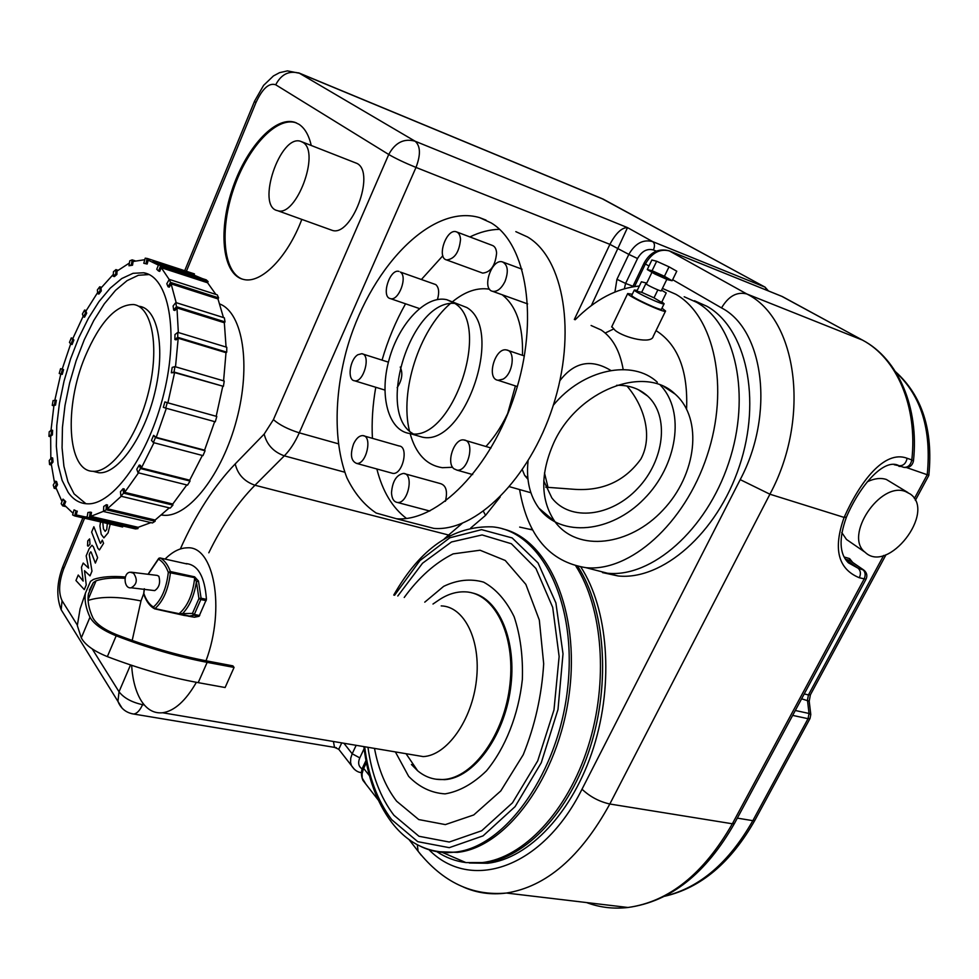 <?xml version="1.0" encoding="UTF-8"?>
<svg xmlns="http://www.w3.org/2000/svg" width="979" height="979" viewBox="0 0 979 979"><rect width="100%" height="100%" fill="white"/><g stroke="black" fill="none" stroke-linecap="round" stroke-linejoin="round"><path stroke-width="1.47" d="M186.194 563.598C198.027 564.773 204.77 576.692 206.447 599.356L201.087 598.218L198.48 581.012L196.412 581.759L198.945 598.536L200.83 599.54L201.087 598.218L198.945 598.536L192.447 613.441L182.608 613.576L183.562 615.35L189.082 616.146L193.683 615.216L194.332 614.445L192.447 613.441L193.683 615.216L199.043 616.317L194.429 617.235L188.152 616.146M154.596 608.828L183.244 615.228M182.608 613.576L179.108 613.686L154.853 608.718L153.446 607.029L153.617 608.277L154.853 608.718C163.346 601.241 168.547 589.113 170.456 572.372L170.37 571.54L168.315 572.385L194.711 577.671L196.412 581.759C194.234 595.685 189.632 606.282 182.608 613.576M198.48 581.012L194.625 576.839L170.37 571.54C167.874 564.785 164.496 560.269 160.226 557.993L159.993 557.969M206.447 599.356L199.043 616.317M159.467 558.054L158.451 559.168L160.226 557.993L186.402 563.831M143.656 593.788L140.976 600.935C118.63 596.395 101.008 596.223 88.122 600.421M165.084 559.07C172.451 551.728 179.781 547.983 187.062 547.836C213.838 545.242 225.745 607.971 206.018 660.776C177.725 655.379 147.89 646.678 116.489 634.649C104.202 629.619 96.358 624.039 92.944 617.933C88.759 608.84 87.266 600.8 88.477 593.8L93.348 582.578L96.064 580.816C103.578 578.308 113.234 577.475 125.043 578.308M116.183 635.824L107.347 656.615C139.177 668.73 169.465 677.407 198.199 682.644L207.156 662.355C178.423 656.885 148.098 648.049 116.183 635.824C102.489 630.219 93.751 624.015 89.97 617.211C85.822 608.143 84.316 600.115 85.454 593.115L90.521 581.342L93.556 579.384C101.743 576.68 112.352 575.885 125.349 576.986M107.347 656.615C93.69 651.047 85.002 644.794 81.294 637.88L77.317 625.557L80.082 608.877L85.454 593.115M198.199 682.644L225.109 687.527L234.067 667.433L232.904 665.867L206.018 660.776M207.156 662.355L234.067 667.433M196.387 682.314C185.692 700.878 174.421 711.023 162.575 712.761C154.07 713.581 146.997 709.653 141.368 700.976C135.861 692.129 132.618 680.234 131.614 665.316M132.189 640.45L140.976 600.935M441.199 605.903C464.217 606.417 481.13 640.058 476.43 680.148C472.025 720.238 446.889 755.555 423.234 756.596L411.021 754.54M432.987 604.031L437.992 600.629C447.048 594.339 456.202 591.426 465.466 591.867C494.138 592.931 515.578 634.465 509.949 684.284C504.674 734.091 473.261 777.913 443.573 779.48C433.978 780.079 425.339 777.179 417.641 770.779L411.437 764.501M471.902 592.858C499.021 598.279 517.353 641.123 510.463 689.192C503.855 737.273 473.346 778.072 444.662 779.651L435.998 779.223M416.246 768.723L412.514 764.685M133.511 573.192C137.819 579.519 137.036 584.377 131.174 587.792C123.807 589.187 122.742 572.776 130.158 572.201L133.511 573.192M131.259 572.213L157.252 575.419L158.843 576.276C160.605 582.75 159.234 587.522 154.719 590.618L153.887 590.435M62.448 369.279L61.09 374.088L59.229 373.476L60.576 368.679L63.574 369.597L62.228 374.394L61.09 374.088M63.574 369.597L60.576 368.679M55.228 399.983L54.396 404.804L52.254 405.392L53.074 400.57L56.354 400.289L55.522 405.098L54.396 404.804M52.254 405.392L53.869 405.82M55.522 405.098L53.918 405.539L50.994 430.417M51.495 430.038L51.238 434.59L48.95 436.353L49.207 431.8L51.495 430.038L52.633 430.332L52.376 434.884L51.238 434.59M48.95 436.353L50.639 436.781M52.376 434.884L50.663 436.206L50.835 458.539M51.52 457.695L51.875 461.709L49.574 464.572L49.219 460.558L51.52 457.695L52.67 457.976L53.025 462.002L51.875 461.709M49.574 464.572L51.397 465.025M53.025 462.002L51.3 464.144L54.518 482.794M55.399 481.24L56.366 484.47L54.2 488.288L53.245 485.058L55.399 481.24L56.562 481.521L57.528 484.752L56.366 484.47M54.2 488.288L56.28 488.79M57.528 484.752L55.901 487.615L62.02 501.554M63.023 499.094L64.553 501.297L62.68 505.874L61.163 503.671L63.023 499.094L65.728 501.566L64.553 501.297M62.68 505.874L65.507 506.535M65.728 501.566L64.32 505.005L73.082 513.314M74.061 509.863L76.068 510.842L74.637 515.921L72.63 514.93L74.061 509.863L76.068 510.842M74.637 515.921L122.644 526.996L122.913 526.029M77.268 511.124L76.191 514.93L87.107 517.316M87.902 512.519L90.288 512.139L89.419 517.389L87.033 517.744L87.902 512.519M103.529 511.283L90.839 516.349L91.5 512.421L90.288 512.139M87.033 517.744L135.494 528.929L137.953 528.611L138.161 527.314L90.839 516.349M89.419 517.389L137.953 528.611M103.725 506.461L106.332 504.711L106.124 509.741L103.517 511.491L103.725 506.461M121.237 496.28L107.384 508.774L107.543 504.993L106.332 504.711M103.517 511.491L152.43 522.957L155.11 521.269L155.147 520.033L107.384 508.774M106.124 509.741L155.11 521.269M120.429 491.776L123.06 488.717L123.574 493.159L120.943 496.206L120.429 491.776M138.516 472.845L124.676 492.339L124.284 489.01L123.06 488.717M120.943 496.206L170.236 508.101L172.916 505.115L172.769 504.026L124.676 492.339M123.574 493.159L172.916 505.115M136.791 469.235L139.251 465.049L140.474 468.537L138.002 472.71L136.791 469.235M153.96 442.741L141.392 467.974L140.474 465.368L139.251 465.049M138.002 472.71L187.54 485.143L190.036 481.056L189.706 480.187L141.392 467.974M140.474 468.537L190.036 481.056M151.488 440.354L153.581 435.361L155.453 437.576L153.36 442.581L151.488 440.354M166.344 408.28L156.212 437.356L153.581 435.361M153.36 442.581L202.983 455.627L205.076 450.732L204.587 450.169L156.212 437.356M155.453 437.576L205.076 450.732M163.334 407.325L164.876 401.916L167.262 402.675L165.72 408.108L163.334 407.325M174.592 372.583L171.337 372.791L172.194 367.394L174.911 366.635L224.228 381.027L223.408 386.35L174.592 372.583L167.886 402.834L164.876 401.916M165.72 408.108L215.282 421.802L216.8 416.467L167.886 402.834M167.262 402.675L216.8 416.467M174.911 366.635L174.054 372.044L171.337 372.791M223.408 386.35L174.054 372.044M174.862 339.505L174.984 334.549L177.823 332.358L177.701 337.314L174.862 339.505L176.073 339.872L178.202 338.232L175.51 366.807M178.202 338.232L226.002 352.685L226.724 352.159L226.785 347.264L177.823 332.358M226.724 352.159L177.701 337.314M173.699 310.11L173.099 305.974L175.841 302.56L176.453 306.684L173.699 310.11L174.911 310.478L176.966 307.92L178.337 332.517M176.966 307.92L224.338 322.752L225.035 321.907L224.35 317.832L175.841 302.56M225.035 321.907L176.453 306.684M168.07 286.761L166.809 283.739L169.257 279.394L170.53 282.405L168.07 286.761L169.269 287.141L171.105 283.873L176.171 302.658M171.105 283.873L217.987 298.925L218.611 297.861L217.265 294.863L169.257 279.394M218.611 297.861L170.53 282.405M158.549 270.999L156.75 269.274L158.745 264.354L160.556 266.068L158.549 270.999L159.724 271.379L161.241 267.683L169.208 279.505M161.241 267.683L207.597 282.784L208.099 281.573L206.214 279.847L158.745 264.354M208.099 281.573L160.556 266.068M145.981 263.645L143.791 263.265L145.235 258.162L147.095 258.456L145.981 263.645L147.144 264.024L143.791 263.265M152.797 261.674L194.087 275.16L194.442 273.9L147.425 258.517M158.439 265.138L148.233 260.181L147.144 264.024M131.357 264.832L128.947 265.774L129.766 260.818L132.189 259.863L131.357 264.832L132.52 265.199L128.947 265.774M135.163 260.83L132.189 259.863M144.794 259.704L133.132 261.479L132.52 265.199M115.755 274.096L113.27 276.249L113.454 271.758L115.938 269.604L115.755 274.096L116.893 274.463L114.408 276.604L113.27 276.249M118.031 270.277L115.938 269.604M129.399 263.021L117.027 271.097L116.893 274.463M100.164 290.543L97.778 293.7L97.349 289.943L99.736 286.774L100.164 290.543L101.302 290.898L98.916 294.055L97.778 293.7M101.547 287.349L99.736 286.774M113.344 274.34L100.972 288.071L101.302 290.898M85.552 312.888L83.399 316.853L82.407 314.026L84.561 310.062L85.552 312.888L86.69 313.231L84.524 317.196L83.399 316.853M86.238 310.576L84.561 310.062M97.643 292.537L85.932 311.114L86.69 313.231M73.878 340.007L72.752 339.676L70.941 344.204L72.079 344.522L73.878 340.007L72.764 338.685L83.178 316.217M194.087 275.16L202.359 278.587M207.597 282.784L215.894 294.422M217.987 298.925L223.445 317.539M224.338 322.752L226.063 347.043M226.002 352.685L223.591 380.843M222.71 386.521L216.188 416.271M214.658 421.631L204.587 450.169M202.335 455.455L189.706 480.187M186.793 484.96L172.769 504.026M169.269 507.868L155.147 520.033M150.937 522.602L138.161 527.314M87.192 516.814L85.087 516.985M62.179 369.144L70.696 343.898M54.861 400.081L60.808 373.99M68.224 492.474L62.118 480.371L58.128 464.719L56.329 446.191L56.77 425.559L59.389 403.581L64.051 381.076L70.598 358.84L78.797 337.682L88.367 318.371L98.965 301.63L110.235 288.156L121.739 278.55L133.046 273.312L143.668 272.774C168.596 276.567 179.169 331.196 163.958 393.179C149.041 455.198 112.854 505.433 87.229 503.806C79.666 503.487 73.339 499.706 68.224 492.474M70.941 344.204L69.46 342.43L71.271 337.926L72.752 339.676M72.887 338.391L71.271 337.926M143.485 307.541L139.556 306.329C157.998 308.826 165.659 348.597 154.694 393.228C143.95 437.882 117.676 474.313 98.903 472.771L93.201 471.364M85.944 503.732L74.086 493.869L67.955 481.827L63.916 466.249L62.069 447.831L62.448 427.297L65.006 405.441L69.607 383.046L76.093 360.908L84.231 339.835L93.739 320.561L104.3 303.845L115.546 290.335L127.05 280.655L138.369 275.27L149.041 274.573M580.841 567.025C607.959 608.497 614.188 682.62 593.592 747.479C573.045 812.386 528.88 858.607 487.677 863.27L469.308 863.001M530.018 529.162L532.564 529.847L530.018 529.162M577.843 566.449C604.838 608.02 610.933 682.204 590.288 747.063C569.692 811.97 525.576 858.179 484.458 862.854C525.576 858.179 569.692 811.97 590.288 747.063C610.933 682.204 604.838 608.02 577.843 566.449M447.905 852.831L447.293 852.489L447.905 852.831M696.681 302.34C735.559 324.11 751.468 395.21 728.706 462.859C706.287 530.606 651.378 577.843 607.457 573.229L587.351 568.028L607.457 573.229C651.378 577.843 706.287 530.606 728.706 462.859C751.468 395.21 735.559 324.11 696.681 302.34L684.186 296.759L696.681 302.34M694.466 300.737L706.997 306.317C746.01 328.124 762.066 398.979 739.378 466.285C717.044 533.702 662.098 580.645 618.055 575.958L602.501 572.593M437.527 851.657L457.34 852.379C506.461 847.545 558.703 776.628 569.24 693.573C580.229 610.541 547.824 538.878 502.423 528.819M436.818 851.644C445.8 857.604 455.504 861.251 465.906 862.585L482.304 862.572C523.398 857.885 567.49 811.652 588.098 746.696C608.767 681.788 602.721 607.567 575.787 565.96M532.625 529.957L519.678 527.094M367.957 747.307C371.787 774.866 380.439 797.518 393.901 815.25L418.963 836.274L449.251 842.026L481.68 830.767L512.482 802.817L537.716 760.867L553.979 709.934L559.131 656.505L552.707 607.408L535.954 568.493L511.356 543.737L482.096 534.938L451.478 541.974L422.536 563.219L397.804 595.991M374.504 748.397C378.506 769.739 385.885 787.349 396.642 801.214L418.767 819.57L445.347 824.599L473.738 814.956L500.795 790.922L523.214 754.772C534.913 725.831 541.742 695.506 543.688 663.799L539.319 620.037L525.858 584.39L505.25 560.477L480.065 550.235L453.118 553.881C435.153 562.839 418.853 577.365 404.229 597.459M395.381 751.909L408.635 776.335C419.159 787.165 431.311 793.014 445.078 793.871C459.286 791.497 473.077 783.824 486.453 770.852C505.409 748.005 518.576 714.621 522.358 679.45C523.092 656.248 520.363 635.347 514.134 616.733C506.143 600.433 495.961 588.905 483.602 582.126C470.532 578.442 457.23 579.849 443.658 586.36L424.764 602.158M296.392 122.901L296.062 122.791C276.323 116.146 247.344 148.025 233.602 188.947C219.565 229.784 223.09 272.076 242.4 279.15M301.813 219.406C287.422 257.636 260.977 284.008 243.661 279.468C222.943 275.099 217.938 232.965 231.693 191.052C245.105 149.041 274.793 115.559 294.96 122.351L298.95 124.272C304.775 128.102 308.874 135.151 311.224 145.443M906.664 467.607L927.223 474.729L914.362 498.568M867.296 481.778C874.32 478.413 880.672 477.642 886.35 479.465L907.888 492.535M849.576 541.595L846.505 539.478L841.756 532.527M898.257 465.453L899.04 465.723C903.274 465.967 905.979 463.483 907.141 458.282C884.123 449.508 859.648 482.512 844.118 517.414C832.945 548.901 838.012 569.007 859.329 577.757L866.011 579.238C867.565 575.811 866.904 572.813 864.029 570.243L858.045 568.175L845.636 559.462M928.826 475.402L927.223 474.729C931.665 429.903 921.215 395.749 895.883 372.277M591.353 305.595L627.515 227.617C621.714 227.581 615.84 233.161 609.905 244.358L574.33 319.46M338.734 749.265L341.757 742.902M333.423 741.495L334.524 747.381L336.323 747.65M219.932 304.053C242.78 312.95 251.297 364.996 236.624 419.783C222.221 474.619 188.617 517.169 163.897 515.297L161.67 515.076M301.789 141.771L357.2 163.517C375.814 173.246 351.314 237.64 332.003 230.285L330.584 229.771M302.829 142.347C320.782 151.867 296.135 217.766 277.485 210.632C255.715 206.593 280.214 133.487 300.822 141.392L302.829 142.347M85.075 356.637C63.965 406.872 67.257 471.266 92.968 471.303C111.655 472.82 137.892 436.291 148.661 391.539C159.663 346.811 152.088 306.99 133.719 304.53C116.22 304.31 100.005 321.687 85.075 356.637M905.636 491.593L910.335 494.065C936.401 512.213 887.904 574.44 865.142 552.303C843.543 536.198 880.097 481.007 905.636 491.593M519.592 489.561C527.497 535.856 549.623 561.897 585.968 567.673C629.632 572.177 684.468 524.34 707.034 455.908C729.955 387.586 714.376 315.972 675.767 294.251L662.428 288.413M639.36 286.003C616.733 288.205 595.342 299.452 575.162 319.766M686.585 408.953C688.078 371.604 678.398 345.832 657.57 331.612L656.003 330.669M613.343 329.128L605.206 333.031M544.495 472.955L548.081 487.652M664.435 276.286L652.087 270.73L647.278 269.555L654.927 274.01L667.445 279.639L672.145 280.74L664.435 276.286L669.024 266.826L656.652 261.246L652.087 270.73M656.652 261.246L651.867 260.01L647.278 269.555M672.145 280.74L676.77 271.22L669.024 266.826M665.61 277.461L652.247 271.709C652.002 272.468 667.666 279.7 667.188 278.611L665.61 277.461M646.385 283.873L646.36 283.934C646.079 284.767 661.706 291.975 661.266 290.824L666.821 279.358M661.571 290.2L666.222 292.941L661.62 302.401L654.009 297.836L657.864 289.87M646.226 282.882L641.686 292.305L636.827 291.277L641.392 281.793L646.752 283.115M641.686 292.305L654.009 297.836M637.256 290.384L634.343 289.992C633.756 291.754 664.949 306.158 664.129 303.747L661.877 301.875M631.822 295.266L631.749 295.401C631.125 297.212 662.293 311.616 661.498 309.144L664.129 303.747M632.287 294.275L627.698 293.541C626.903 295.842 666.564 314.173 665.561 311.028L661.988 308.152M665.561 311.028L653.189 336.446C651.818 344.241 624.92 338.147 615.167 330.412L611.814 326.643M623.182 369.548C619.927 350.861 612.597 337.682 601.204 330.009L591.096 325.493M515.407 385.922L507.673 413.517M626.939 386.007C643.913 405.477 653.372 436.034 640.866 459.065C624.565 481.546 601.889 491.593 572.862 489.206L545.768 487.187M616.648 385.31C629.056 385.016 639.385 388.602 647.657 396.067C669.771 416.173 664.398 460.46 637.757 488.35C611.483 516.655 570.28 521.893 551.85 497.919L543.761 480.897M527.95 479.306L524.671 475.415L522.358 469.798M559.902 380.672C574.208 361.985 591.194 358.583 610.847 370.466M553.306 405.257C583.019 369.095 632.654 358.914 657.325 382.238M660.311 385.102C685.851 411.596 677.174 465.796 643.962 499.021C611.165 532.76 561.077 538.095 538.891 508.15C529.663 495.496 526.066 479.747 528.073 460.901M553.722 442.949C577.329 390.278 644.892 364.2 675.143 394.109C703.473 418.963 696.546 474.974 662.893 510.169C629.73 545.927 577.696 552.584 555.02 521.795C540.469 500.391 540.041 474.117 553.722 442.949M489.598 289.233C477.544 287.251 465.196 291.412 452.531 301.703M450.254 303.649C419.049 330.461 399.628 391.416 409.442 430.895M410.115 433.587C415.83 453.889 426.575 465.258 442.361 467.705L452.616 467.264M485.914 446.497C495.398 436.193 503.402 423.54 509.912 408.549M522.492 355.328C523.3 326.252 516.52 306.048 502.166 294.752M415.023 523.532L433.868 528.403C475.28 531.94 529.284 479.698 552.927 406.444C576.9 333.313 563.867 258.199 527.534 236.967L515.823 231.644M499.523 229.331C489.794 229.514 479.918 232.047 469.883 236.942M442.838 255.739L421.496 279.382M405.551 303.796C395.663 321.369 387.831 340.154 382.055 360.125M375.765 387.28C372.669 404.927 371.555 421.937 372.412 438.323M376.866 468.99C382.495 491.25 392.359 507.734 406.481 518.429M481.913 272.835L482.659 273.104C490.712 272.284 495.362 265.603 496.598 253.035C496.28 248.825 494.811 246.267 492.192 245.362L456.238 231.778C458.808 232.672 460.24 235.241 460.522 239.5C459.2 252.227 454.574 259.043 446.632 259.949C436.304 257.905 446.387 228.242 456.238 231.778M445.408 501.297C447.77 491.372 446.167 485.486 440.587 483.65L403.532 473.408C414.386 473.64 408.047 503.977 397.45 502.472C393.827 501.897 391.845 498.666 391.502 492.792C392.432 481.264 396.446 474.803 403.532 473.408M391.404 472.992L392.799 473.371C402.663 475.096 409.173 446.473 399.04 445.959L362.928 435.606C372.889 436.034 366.256 465.062 356.564 463.397C350.947 460.962 349.968 454.427 353.627 443.793C356.307 438.262 359.403 435.52 362.928 435.606M397.144 387.721C402.051 380.109 403.091 373.219 400.24 367.039M437.454 299.501C439.473 292.427 438.922 287.471 435.802 284.608L400.374 272.064C407.913 276.629 398.686 301.299 390.462 298.632C380.77 297.114 389.703 268.466 398.967 271.403M504.944 281.609C501.321 288.67 497.21 291.913 492.621 291.326C481.313 289.221 491.654 258.211 502.46 261.907C507.905 264.856 508.725 271.416 504.944 281.609M502.961 379.191L498.017 380.28C485.951 378.849 495.056 346.909 506.657 349.98C515.835 351.033 512.947 374.088 502.961 379.191M453.889 468.757C445.824 462.639 454.342 438.029 463.875 439.963C475.561 440.611 468.378 472.062 456.973 470.128L453.889 468.757M357.849 354.741L361.814 353.7C371.298 354.667 363.698 382.948 354.533 380.77C347.031 380.231 349.699 359.513 357.849 354.741M491.152 222.906L479.637 217.644C430.283 202.959 367.835 270.791 346.052 351.95C333.986 398.025 334.01 444.454 346.921 477.838C354.422 493.294 364.188 505.029 376.193 513.045L396.568 518.772C437.344 522.052 491.042 468.696 514.954 394.256C539.184 319.937 526.849 243.979 491.152 222.906M454.611 303.282L446.816 299.709C425.841 294.691 398.783 323.67 389.079 359.636C378.995 395.528 388.296 430.931 409.92 433.526C451.466 443.316 492.364 325.432 454.611 303.282M415.634 435.202L422.304 437.148C464.095 447.011 504.87 329.752 466.885 307.565L446.816 299.709M454.782 303.404C411.327 299.109 375.275 412.428 412.967 433.697M86.25 584.904L84.512 570.696L90.007 575.872L91.977 571.161L89.248 554.616L89.946 552.939L90.778 551.801L91.255 552.401L95.355 563.084L97.606 557.663L93.397 546.771L91.953 545.266L89.126 548.766L86.176 555.876L88.575 568.114L83.203 563.06L81.465 567.245L83.166 581.098L78.234 575.028L75.958 580.523L84.292 589.603L86.25 584.904M102.783 522.419L103.444 528.868L105.145 531.352L106.735 529.443L107.323 523.459M100.556 521.905L99.919 526.017L101.192 534.301L103.884 537.863L108.094 532.845L110.199 524.12M91.634 532.123L97.937 548.424L99.417 549.965L103.578 543.345L102.318 540.127L100.592 543.369L100.103 542.77L93.862 526.751L91.634 532.123M90.007 544.177L89.603 538.891L87.755 540.897L87.535 545.792L88.171 546.184L90.007 544.177M194.429 617.235L179.108 613.686C187.674 606.295 192.875 594.29 194.711 577.671L194.625 576.839M199.704 615.546L194.332 614.445L200.83 599.54L206.202 600.678M143.852 594.473L143.705 593.739M148.539 573.78L158.451 559.168C162.6 561.395 165.892 565.801 168.315 572.385C166.491 588.342 161.535 599.882 153.446 607.029C149.31 604.545 146.104 600.005 143.827 593.445L144.39 588.783M186.891 563.941L180.148 562.435M88.086 599.576L96.064 580.816M89.346 590.202L93.348 582.578M89.97 617.211L81.294 637.88M421.227 846.676C431.825 851.669 443.12 853.468 455.149 852.085C505.776 847.214 559.376 771.66 567.881 685.973C576.9 600.298 539.943 530.789 492.388 526.861C453.253 525.576 420.37 548.313 393.754 595.073M364.665 746.744C368.385 776.371 377.404 800.7 391.735 819.729L417.764 841.671L449.275 847.667L483.039 835.882L515.101 806.623L541.277 762.714L557.993 709.469L563.011 653.825L555.901 602.942L538.058 562.962L512.152 537.924L481.57 529.639L449.777 537.814L419.905 560.624L394.574 595.256M144.341 704.99L142.567 704.684L143.093 703.448M852.452 562.13L849.601 558.593L849.845 560.49L863.417 569.802M849.601 558.593L844.877 557.21L844.669 557.871M845.464 559.193L849.845 560.49L862.78 569.545C865.412 571.92 865.84 575.101 864.078 579.115L732.353 823.78C703.656 873.88 668.877 901.781 627.992 907.484C613.515 909.136 599.699 907.484 586.556 902.565M844.877 557.21L844.204 557.002M894.219 464.719L899.322 465.82M898.906 466.334L901.292 466.506M859.329 577.757C861.092 573.731 860.663 570.537 858.045 568.175L848.438 562.839C839.346 553.918 838.673 538.67 846.431 517.108L844.118 517.414L769.91 494.211C811.077 417.947 797.102 318.518 746.793 293.957L669.061 250.771C658.475 248.115 650.154 252.203 644.121 263.033L644.133 262.996M883.682 555.436L808.446 694.906L804.212 693.952M801.605 698.798L809.205 701.209L810.404 694.796L808.446 694.906L807.455 700.107L809.033 713.471L808.042 718.696L810.049 718.464M886.032 554.689L810.441 694.723M781.817 296.356L862.572 340.141M846.431 517.108C860.088 485.058 884.392 457.474 899.04 465.723L903.727 467.338C908.989 468.146 912.22 466.053 913.444 461.06L911.828 459.922C910.666 465.123 907.974 467.595 903.727 467.338L902.956 467.081M754.919 820.231L810 718.549L810.796 714.548L809.033 713.471L795.303 710.485M768.393 290.91L765.04 287.141L766.936 290.322M356.16 745.313L352.183 753.769L359.782 757.881L364.115 748.715M362.181 768.968C358.534 766.569 357.727 762.874 359.782 757.881M343.91 743.257L352.183 753.769L350.727 758.211L350.58 762.494L351.424 765.566L354.484 769.482M363.197 766.398L363.686 768.405L366.391 762.714M365.938 784.216L362.181 778.011L362.071 773.777L363.295 769.298L363.686 768.405L369.462 775.747M298.595 72.813L601.804 198.529L765.248 287.239M734.531 823.315L732.353 823.78L609.819 804.004L769.91 494.211L740.21 479.624L582.003 789.209C542.011 869.401 470.079 891.759 428.961 849.711M208.796 552.805C222.025 525.576 237.42 503.059 254.968 485.241L284.314 455.847C290.041 450.046 295.034 442.373 299.28 432.828L416.002 167.433C420.823 154.694 420.529 145.944 415.096 141.209C403.984 138.137 395.198 142.567 388.736 154.486C395.663 158.525 404.755 162.832 416.002 167.433L609.905 244.358L628.836 254.393C635.187 243.367 643.13 239.109 652.663 241.605L627.515 227.617L415.096 141.209L299.427 73.254L603.529 199.324L765.04 287.141L652.663 241.605C654.767 243.257 655.024 246.035 653.434 249.963L656.334 251.126M664.619 896.274C700.866 887.916 730.946 862.609 754.87 820.329L752.827 820.671C729.025 862.523 699.765 887.659 665.022 896.066M624.357 288.719L625.605 283.433L616.941 279.309L628.836 254.393L637.537 258.517C641.783 251.162 647.082 248.311 653.434 249.963M792.672 715.392L808.042 718.696L752.827 820.671L737.322 818.126M632.972 286.247L625.605 283.433L637.537 258.517M616.941 279.309L614.922 292.011M913.444 461.06C919.281 407.582 898.294 359.085 862.854 340.3L862.352 340.043C896.568 357.959 917.739 406.004 911.828 459.922L907.141 458.282M634.551 286.529L645.394 263.963L644.121 263.033L632.691 286.823M648.979 266.019L645.394 263.963C651.867 252.79 659.895 248.458 669.489 250.967L782.478 296.625L862.352 340.043L746.793 293.957C736.93 291.485 728.498 296.135 721.535 307.92C763.95 329.629 774.964 414.411 740.21 479.624M672.646 279.7L721.535 307.92M186.402 271.269L255.96 102.587C262.47 88.489 269.066 82.554 275.711 84.781C281.291 74.147 289.197 70.304 299.427 73.254L287.422 70.88L279.529 72.679L273.422 75.946L263.584 85.381L254.601 101.07M470.74 527.987L485.56 515.37L500.196 496.953M450.071 535.611L448.615 535.023L444.209 538.952M462.149 523.398L448.615 535.023L254.968 485.241C244.26 481.497 237.677 474.374 235.217 463.911C213.924 486.171 195.641 514.526 180.344 548.962M485.56 515.37L483.43 511.405M131.602 713.654L133.67 714.034C136.962 713.593 139.924 710.485 142.567 704.684C131.7 702.286 123.856 697.978 119.022 691.761L117.945 701.405L122.106 708.184M582.003 789.209C589.994 796.722 599.258 801.654 609.819 804.004C580.731 857.004 546.27 886.693 506.424 893.044C491.152 895.039 476.773 893.019 463.3 886.998M417.323 844.742L418.082 851.216L421.239 855.242M77.206 624.908L62.056 600.69L61.187 609.77L65.238 616.317M130.525 664.949L119.022 691.761L92.21 648.906M62.056 600.69C58.361 592.699 58.887 582.138 63.635 568.995L62.827 566.511L63.354 565.213M255.96 102.587L254.479 101.4L184.701 270.718M63.635 568.995L84.573 518.209M344.755 472.208L284.314 455.847C273.484 451.919 266.777 444.662 264.171 434.089L235.217 463.911M338.134 443.732L299.28 432.828C288.071 429.304 279.443 424.91 273.41 419.636L264.171 434.089M275.711 84.781L388.736 154.486L273.41 419.636M144.243 588.771L143.668 593.947C145.944 600.665 149.261 605.45 153.617 608.277L178.827 613.796M160.066 557.957L158.745 558.336L148.367 573.755M186.426 563.831L160.213 557.993M162.575 712.761L423.234 756.596M406.052 753.708L417.641 770.779M443.573 779.48L444.662 779.651M131.174 587.792L154.719 590.618M143.668 272.774L148.637 274.377M482.304 862.572L487.677 863.27M585.968 567.673L618.055 575.958M442.373 852.428L465.906 862.585M457.34 852.379L455.149 852.085C429.426 853.957 408.219 843.996 391.527 822.213C376.719 802.315 367.492 777.106 363.858 746.61M294.96 122.351L296.062 122.791M361.459 772.627C357.641 772.358 354.3 770.008 351.424 765.566L338.746 749.278L334.524 747.381L133.67 714.034C126.083 712.773 120.833 708.563 117.945 701.405L61.187 609.77C56.207 596.933 56.758 582.517 62.827 566.511L82.885 517.818M365.975 760.536L363.087 766.63C360.957 770.754 360.884 775.307 362.879 780.287L378.286 800.088M603.749 199.422L602.611 198.859M866.011 579.238L734.483 823.4C705.896 873.647 670.407 901.671 627.992 907.484L506.424 893.044C472.294 896.164 442.851 882.226 418.082 851.216L408.904 839.431M809.205 701.209L810.783 714.437M895.577 371.775C922.206 395.712 933.293 430.246 928.826 475.39L915.341 500.391M782.037 296.429L669.281 250.857M332.003 230.285L277.485 210.632M163.897 515.297L161.963 514.832M98.903 472.771L92.968 471.303M846.505 539.478L865.142 552.303M646.36 283.934L651.977 272.284M631.749 295.401L634.343 289.992M611.642 326.986L627.698 293.541M647.657 396.067L638.271 389.666M527.816 478.021L524.671 475.415M675.143 394.109L664.117 386.754M555.02 521.795L538.891 508.15M530.912 492.755L509.557 486.722M446.632 259.949L482.659 273.104M492.621 291.326L527.657 303.918M502.46 261.907L522.052 269.201M498.017 380.28L517.316 386.546M506.657 349.98L524.401 355.977M456.973 470.128L472.673 474.57M463.875 439.963L490.993 448.003M397.45 502.472L429.818 511.038M356.564 463.397L392.799 473.371M354.533 380.77L384.857 390.058M361.814 353.7L388.406 362.144M390.462 298.632L419.391 308.544M486.012 220.104L479.637 217.644M433.868 528.403L396.568 518.772M422.304 437.148L409.92 433.526"/></g></svg>
